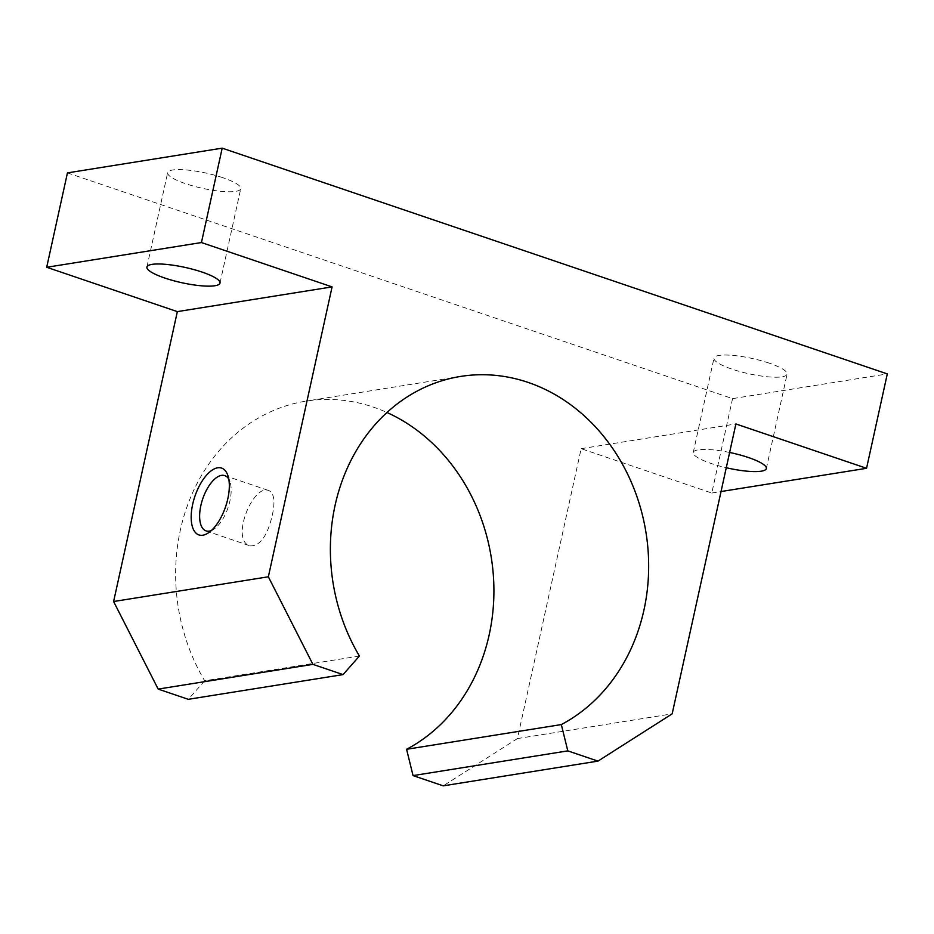 <?xml version="1.0" encoding="UTF-8"?>
<svg xmlns="http://www.w3.org/2000/svg" width="934" height="934" viewBox="0 0 934 934"><rect width="100%" height="100%" fill="white"/><g stroke="black" fill="none" stroke-linecap="round" stroke-linejoin="round"><path stroke-width="0.7" stroke-dasharray="4.67 3.5" d="M359.415 656.042L204.674 680.769A183.531 158.465 -99.1 0 1 305.827 401.165A183.531 158.465 -99.1 0 1 386.98 412.501M272.296 515.311C275.273 501.581 274.176 493.35 268.992 490.63C252.799 483.24 229.881 540.914 250.23 545.9C260.037 546.157 267.393 535.964 272.296 515.311M222.852 177.705A37.418 7.822 -167.6 0 0 167.665 172.65A37.418 7.822 -167.6 0 0 202.526 188.329A37.418 7.822 -167.6 0 0 240.75 188.715A37.418 7.822 -167.6 0 0 222.852 177.705M67.446 172.883L732.56 398.631L887.3 373.915M769.184 363.139A37.418 7.822 -167.6 0 0 714.008 358.084A37.418 7.822 -167.6 0 0 748.858 373.763A37.418 7.822 -167.6 0 0 787.082 374.149A37.418 7.822 -167.6 0 0 769.184 363.139M732.56 398.631L711.801 493.024L581.158 448.682L517.424 738.572L443.218 785.844M204.674 680.769L188.329 699.321M711.801 493.024L721.036 491.541M581.158 448.682L735.899 423.954M729.629 452.465A37.418 7.822 -167.6 0 0 693.25 452.465A37.418 7.822 -167.6 0 0 726.278 467.736M517.424 738.572L672.165 713.856M211.341 530.535A29.188 13.403 -71.3 0 0 213.921 529.134A29.188 13.403 -71.3 0 0 229.927 500.928A29.188 13.403 -71.3 0 0 229.974 481.816A29.188 13.403 -71.3 0 0 228.783 479.142M460.567 376.437L305.827 401.165M219.992 283.095L240.75 188.715M146.918 267.031L167.665 172.65M766.335 468.541L787.082 374.149M693.25 452.465L714.008 358.084M206.017 530.886L250.23 545.9M224.767 475.616L268.992 490.63M229.974 481.816L227.896 475.581M213.921 529.134L208.469 532.812"/><path stroke-width="1.4" d="M386.98 412.501A183.531 158.465 -99.1 0 1 493.561 578.555A183.531 158.465 -99.1 0 1 406.582 749.29L561.322 724.574A183.531 158.465 -99.1 0 0 640.304 507.185A183.531 158.465 -99.1 0 0 460.567 376.437A183.531 158.465 -99.1 0 0 359.415 656.042L343.07 674.605L312.913 664.366L268.35 576.792L332.084 286.89L201.44 242.548L222.199 148.156L887.3 373.915L866.554 468.296L735.899 423.954L672.165 713.856L597.958 761.117L567.802 750.878L561.322 724.574M343.07 674.605L188.329 699.321L158.173 689.094L113.609 601.519L177.343 311.617L46.7 267.276L67.446 172.883L222.199 148.156M597.958 761.117L443.218 785.844L413.05 775.605L406.582 749.29M177.343 311.617L332.084 286.89M113.609 601.519L268.35 576.792M227.838 498.698A35.294 16.205 -71.3 0 0 227.896 475.581A35.294 16.205 -71.3 0 0 205.912 475.896A35.294 16.205 -71.3 0 0 191.213 519.187A35.294 16.205 -71.3 0 0 208.469 532.812A35.294 16.205 -71.3 0 0 227.838 498.698M46.7 267.276L201.44 242.548M202.094 272.086A37.418 7.822 -167.6 0 0 146.918 267.031A37.418 7.822 -167.6 0 0 181.78 282.71A37.418 7.822 -167.6 0 0 219.992 283.095A37.418 7.822 -167.6 0 0 202.094 272.086M721.036 491.541L866.554 468.296M726.278 467.736A37.418 7.822 -167.6 0 0 766.335 468.541A37.418 7.822 -167.6 0 0 748.426 457.52A37.418 7.822 -167.6 0 0 729.629 452.465M158.173 689.094L312.913 664.366M413.05 775.605L567.802 750.878M228.783 479.142A29.188 13.403 -71.3 0 0 224.767 475.616A29.188 13.403 -71.3 0 0 202.701 498.943A29.188 13.403 -71.3 0 0 206.017 530.886A29.188 13.403 -71.3 0 0 211.341 530.535"/></g></svg>
